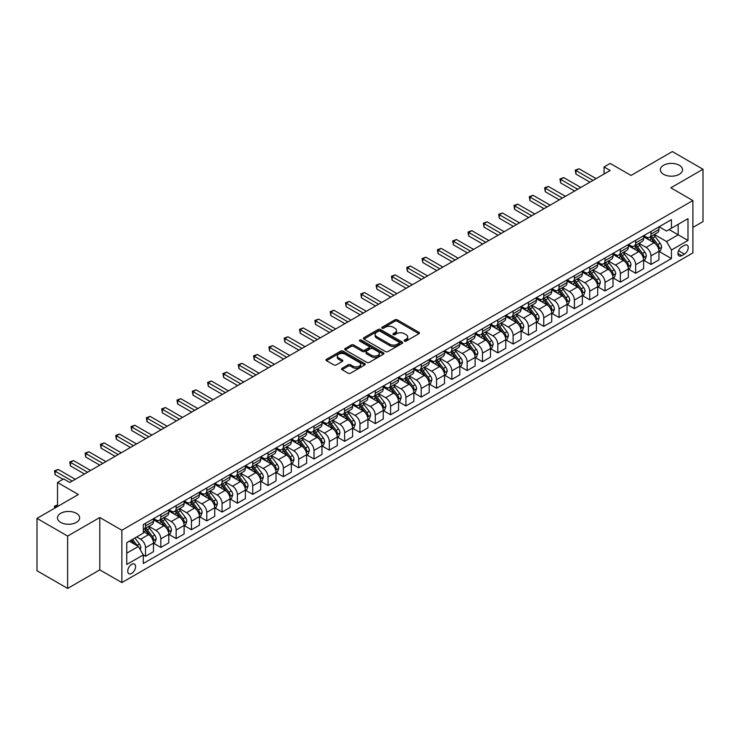 <?xml version="1.0" encoding="UTF-8"?>
<svg xmlns="http://www.w3.org/2000/svg" width="740" height="740" viewBox="0 0 740 740"><rect width="100%" height="100%" fill="white"/><g stroke="black" fill="none" stroke-linecap="round" stroke-linejoin="round"><path stroke-width="1.11" d="M404.466 341.085A1.193 0.684 0 0 0 406.149 341.085L418.933 333.703A1.702 0.981 0 0 0 419.432 333.009A1.702 0.981 0 0 0 418.933 332.315L397.278 319.819A1.702 0.981 0 0 0 394.873 319.819L382.099 327.2A1.193 0.684 0 0 0 381.748 327.681A1.193 0.684 0 0 0 382.099 328.171A1.193 0.684 0 0 0 383.782 328.171L385.429 327.21A5.439 3.145 0 0 1 393.134 327.21L394.938 328.255A5.439 3.145 0 0 1 396.529 330.475A5.439 3.145 0 0 1 394.938 332.695L393.282 333.657A1.193 0.684 0 0 0 392.931 334.138A1.193 0.684 0 0 0 393.282 334.628A1.193 0.684 0 0 0 394.966 334.628L396.621 333.675A5.439 3.145 0 0 1 404.318 333.675L406.121 334.711A5.439 3.145 0 0 1 407.712 336.931A5.439 3.145 0 0 1 406.121 339.161L404.466 340.113A1.193 0.684 0 0 0 404.123 340.594A1.193 0.684 0 0 0 404.466 341.085L404.466 340.113M76.396 513.338A11.091 6.401 0 0 0 64.306 511.941A11.091 6.401 0 0 0 57.461 517.861A11.091 6.401 0 0 0 60.708 522.394A11.091 6.401 0 0 0 72.797 523.781A11.091 6.401 0 0 0 79.642 517.861A11.091 6.401 0 0 0 76.396 513.338M679.292 165.261A11.091 6.401 0 0 0 667.202 163.873A11.091 6.401 0 0 0 660.357 169.784A11.091 6.401 0 0 0 663.604 174.316A11.091 6.401 0 0 0 675.694 175.704A11.091 6.401 0 0 0 682.539 169.784A11.091 6.401 0 0 0 679.292 165.261M131.665 573.398A5.55 3.2 120 0 0 135.281 568.514A5.55 3.2 120 0 0 134.43 564.065A5.55 3.2 120 0 0 131.665 564.343A5.55 3.2 120 0 0 128.038 569.226A5.55 3.2 120 0 0 128.889 573.676A5.55 3.2 120 0 0 131.665 573.398M342.074 368.289A1.702 0.981 0 0 0 341.575 368.983A1.702 0.981 0 0 0 342.074 369.676L348.142 373.182A1.702 0.981 0 0 0 350.557 373.182L364.746 364.986A1.702 0.981 0 0 0 365.246 364.293A1.702 0.981 0 0 0 364.746 363.599L343.092 351.102A1.702 0.981 0 0 0 340.687 351.102L326.497 359.298A1.702 0.981 0 0 0 325.998 359.992A1.702 0.981 0 0 0 326.497 360.685L333.832 364.922A1.702 0.981 0 0 0 336.238 364.922L342.315 361.416A1.702 0.981 0 0 0 342.814 360.722A1.702 0.981 0 0 0 342.315 360.029L338.67 357.929A4.551 2.627 0 0 1 337.338 356.07A4.551 2.627 0 0 1 340.15 353.637A4.551 2.627 0 0 1 345.108 354.21L359.363 362.443A4.551 2.627 0 0 1 360.695 364.293A4.551 2.627 0 0 1 357.882 366.726A4.551 2.627 0 0 1 352.925 366.152L350.557 364.783A1.702 0.981 0 0 0 348.142 364.783L342.074 368.289L342.074 369.676M692.89 227.448L703 221.612L703 169.256L672.364 151.571L631.007 175.445L610.176 163.42L604.053 166.953L610.176 170.496L69.782 482.489L63.649 478.947L57.526 482.489L57.526 506.539M67.636 536.074L67.636 588.429L99.798 569.865L99.798 517.51L67.636 536.074L37 518.389L78.357 494.514L57.526 482.489M99.798 517.51L121.86 530.238L692.89 200.559L692.89 252.914L121.86 582.593L121.86 530.238M703 169.256L670.838 187.821L692.89 200.559M385.549 351.583A1.702 0.981 0 0 0 387.964 351.583L402.153 343.397A1.702 0.981 0 0 0 402.653 342.703A1.702 0.981 0 0 0 402.153 342L380.499 329.504A1.702 0.981 0 0 0 378.094 329.504L363.904 337.699A1.702 0.981 0 0 0 363.405 338.393A1.702 0.981 0 0 0 363.904 339.087L385.549 351.583M360.232 341.344A1.193 0.684 0 0 1 361.435 341.51L361.435 340.095L383.45 352.804A1.702 0.981 0 0 1 383.949 353.498A1.702 0.981 0 0 1 383.45 354.192L369.26 362.387A1.702 0.981 0 0 1 366.846 362.387L345.201 349.891L351.278 346.403L351.278 344.988L345.201 348.494A1.702 0.981 0 0 0 344.701 349.188A1.702 0.981 0 0 0 345.201 349.891L345.201 348.494M351.278 346.403A1.702 0.981 0 0 1 353.683 346.403L353.683 344.988A1.702 0.981 0 0 0 351.278 344.988M353.683 344.988L362.461 350.057A1.702 0.981 0 0 0 364.866 350.057L368.899 347.735A1.702 0.981 0 0 0 369.389 347.042A1.702 0.981 0 0 0 368.899 346.348L359.751 341.066A1.193 0.684 0 0 1 359.409 340.585A1.193 0.684 0 0 1 360.139 339.947A1.193 0.684 0 0 1 361.435 340.095M67.636 588.429L37 570.744L37 518.389M684.435 245.347L681.744 246.901A5.374 3.099 120 0 0 678.229 251.637A5.374 3.099 120 0 0 679.052 255.938A5.374 3.099 120 0 0 681.744 255.67L684.435 254.116A5.374 3.099 120 0 0 687.941 249.38A5.374 3.099 120 0 0 687.118 245.079A5.374 3.099 120 0 0 684.435 245.347M659.127 226.773L666.546 231.056L671.448 228.225L671.448 219.66L143.301 524.586L143.301 533.142L126.762 542.698L126.762 564.481L143.301 554.935L143.301 563.491L671.448 258.575L671.448 250.009L666.546 241.527L654.364 234.488M671.448 228.225L687.987 218.67L687.987 240.463L671.448 250.009M99.798 569.865L121.86 582.593M604.053 166.953L604.053 174.029M669.117 229.567L678.182 234.802L678.182 224.331L687.987 218.67M666.546 241.527L678.182 234.802L687.987 240.463M126.762 553.168L138.399 546.444L129.333 541.208M143.301 555L145.512 556.277L145.512 547.72A6.928 4.005 -120 0 0 140.609 539.229L136.687 536.962M145.512 556.277L153.476 551.679L153.476 543.123A6.928 4.005 -120 0 0 148.574 534.632L143.301 531.588M153.661 543.299L160.83 547.434L160.83 538.877A6.928 4.005 -120 0 0 155.927 530.386L148.888 526.325M160.83 547.434L168.794 542.836L168.794 534.28A6.928 4.005 -120 0 0 163.892 525.788L153.476 519.776M168.979 534.456L176.148 538.591L176.148 530.034A6.928 4.005 -120 0 0 171.245 521.543L164.206 517.482M176.148 538.591L184.112 533.993L184.112 525.428A6.928 4.005 -120 0 0 179.21 516.946L168.794 510.933M184.288 525.613L191.457 529.748L191.457 521.191A6.928 4.005 -120 0 0 186.563 512.7L179.524 508.63M191.457 529.748L199.43 525.15L199.43 516.585A6.928 4.005 -120 0 0 194.528 508.102L184.112 502.081M199.606 516.77L206.774 520.904L206.774 512.348A6.928 4.005 -120 0 0 201.872 503.857L194.842 499.787M206.774 520.904L214.739 516.307L214.739 507.742A6.928 4.005 -120 0 0 209.846 499.26L199.43 493.238M214.924 507.918L222.093 512.062L222.093 503.496A6.928 4.005 -120 0 0 217.19 495.014L210.16 490.944M222.093 512.062L230.057 507.464L230.057 498.899A6.928 4.005 -120 0 0 225.154 490.416L214.739 484.395M230.242 499.075L237.411 503.219L237.411 494.653A6.928 4.005 -120 0 0 232.508 486.171L225.478 482.101M237.411 503.219L245.375 498.621L245.375 490.056A6.928 4.005 -120 0 0 240.472 481.564L230.057 475.552M245.56 490.232L252.729 494.376L252.729 485.81A6.928 4.005 -120 0 0 247.826 477.328L240.787 473.258M252.729 494.376L260.693 489.778L260.693 481.213A6.928 4.005 -120 0 0 255.79 472.721L245.375 466.709M260.878 481.388L268.046 485.533L268.046 476.967A6.928 4.005 -120 0 0 263.144 468.485L256.105 464.415M268.046 485.533L276.011 480.935L276.011 472.37A6.928 4.005 -120 0 0 271.108 463.878L260.693 457.866M276.196 472.546L283.364 476.69L283.364 468.124A6.928 4.005 -120 0 0 278.462 459.632L271.423 455.572M283.364 476.69L291.329 472.092L291.329 463.527A6.928 4.005 -120 0 0 286.426 455.035L276.011 449.023M291.514 463.703L298.683 467.846L298.683 459.281A6.928 4.005 -120 0 0 293.78 450.789L286.741 446.729M298.683 467.846L306.647 463.249L306.647 454.684A6.928 4.005 -120 0 0 301.744 446.192L291.329 440.18M306.832 454.86L314 459.004L314 450.438A6.928 4.005 -120 0 0 309.098 441.947L302.059 437.886M314 459.004L321.965 454.406L321.965 445.841A6.928 4.005 -120 0 0 317.062 437.349L306.647 431.337M322.15 446.017L329.318 450.161L329.318 441.595A6.928 4.005 -120 0 0 324.416 433.104L317.377 429.043M329.318 450.161L337.283 445.554L337.283 436.998A6.928 4.005 -120 0 0 332.38 428.506L321.965 422.494M337.468 437.174L344.637 441.318L344.637 432.752A6.928 4.005 -120 0 0 339.734 424.261L332.695 420.2M344.637 441.318L352.601 436.711L352.601 428.155A6.928 4.005 -120 0 0 347.698 419.663L337.283 413.651M352.786 428.331L359.954 432.475L359.954 423.909A6.928 4.005 -120 0 0 355.052 415.418L348.013 411.357M359.954 432.475L367.919 427.868L367.919 419.312A6.928 4.005 -120 0 0 363.016 410.82L352.601 404.808M368.104 419.488L375.272 423.622L375.272 415.066A6.928 4.005 -120 0 0 370.37 406.575L363.331 402.514M375.272 423.622L383.237 419.025L383.237 410.469A6.928 4.005 -120 0 0 378.334 401.977L367.919 395.965M383.422 410.644L390.591 414.779L390.591 406.223A6.928 4.005 -120 0 0 385.688 397.732L378.649 393.671M390.591 414.779L398.555 410.182L398.555 401.626A6.928 4.005 -120 0 0 393.652 393.134L383.237 387.122M398.74 401.802L405.909 405.936L405.909 397.38A6.928 4.005 -120 0 0 401.006 388.889L393.967 384.828M405.909 405.936L413.873 401.339L413.873 392.783A6.928 4.005 -120 0 0 408.97 384.291L398.555 378.279M414.049 392.959L421.217 397.093L421.217 388.537A6.928 4.005 -120 0 0 416.324 380.046L409.285 375.985M421.217 397.093L429.191 392.496L429.191 383.94A6.928 4.005 -120 0 0 424.288 375.448L413.873 369.436M429.367 384.115L436.535 388.25L436.535 379.694A6.928 4.005 -120 0 0 431.633 371.203L424.603 367.142M436.535 388.25L444.5 383.653L444.5 375.097A6.928 4.005 -120 0 0 439.606 366.605L429.191 360.593M444.685 375.272L451.853 379.407L451.853 370.851A6.928 4.005 -120 0 0 446.951 362.36L439.921 358.299M451.853 379.407L459.818 374.81L459.818 366.254A6.928 4.005 -120 0 0 454.915 357.762L444.5 351.75M460.003 366.43L467.171 370.564L467.171 362.008A6.928 4.005 -120 0 0 462.269 353.517L455.239 349.456M467.171 370.564L475.135 365.967L475.135 357.411A6.928 4.005 -120 0 0 470.233 348.919L459.818 342.907M475.321 357.587L482.489 361.721L482.489 353.165A6.928 4.005 -120 0 0 477.587 344.674L470.548 340.613M482.489 361.721L490.454 357.124L490.454 348.568A6.928 4.005 -120 0 0 485.551 340.076L475.135 334.064M490.638 348.743L497.807 352.878L497.807 344.322A6.928 4.005 -120 0 0 492.905 335.831L485.865 331.77M497.807 352.878L505.772 348.281L505.772 339.725A6.928 4.005 -120 0 0 500.869 331.233L490.454 325.221M505.957 339.901L513.125 344.035L513.125 335.479A6.928 4.005 -120 0 0 508.223 326.988L501.184 322.927M513.125 344.035L521.09 339.438L521.09 330.873A6.928 4.005 -120 0 0 516.187 322.39L505.772 316.378M521.274 331.058L528.443 335.192L528.443 326.636A6.928 4.005 -120 0 0 523.541 318.144L516.501 314.075M528.443 335.192L536.408 330.595L536.408 322.029A6.928 4.005 -120 0 0 531.505 313.547L521.09 307.535M536.593 322.214L543.761 326.349L543.761 317.793A6.928 4.005 -120 0 0 538.859 309.302L531.82 305.232M543.761 326.349L551.726 321.752L551.726 313.187A6.928 4.005 -120 0 0 546.823 304.704L536.408 298.683M551.91 313.371L559.079 317.506L559.079 308.941A6.928 4.005 -120 0 0 554.177 300.459L547.138 296.389M559.079 317.506L567.043 312.909L567.043 304.344A6.928 4.005 -120 0 0 562.141 295.861L551.726 289.839M567.229 304.519L574.397 308.663L574.397 300.098A6.928 4.005 -120 0 0 569.495 291.615L562.456 287.546M574.397 308.663L582.362 304.066L582.362 295.5A6.928 4.005 -120 0 0 577.459 287.009L567.043 280.996M582.547 295.676L589.715 299.82L589.715 291.255A6.928 4.005 -120 0 0 584.813 282.772L577.774 278.703M589.715 299.82L597.679 295.223L597.679 286.657A6.928 4.005 -120 0 0 592.777 278.166L582.362 272.154M597.865 286.833L605.033 290.977L605.033 282.412A6.928 4.005 -120 0 0 600.131 273.93L593.091 269.86M605.033 290.977L612.998 286.38L612.998 277.815A6.928 4.005 -120 0 0 608.095 269.323L597.679 263.311M613.183 277.99L620.351 282.134L620.351 273.569A6.928 4.005 -120 0 0 615.449 265.077L608.41 261.017M620.351 282.134L628.316 277.537L628.316 268.971A6.928 4.005 -120 0 0 623.413 260.48L612.998 254.468M628.501 269.147L635.669 273.291L635.669 264.726A6.928 4.005 -120 0 0 630.767 256.234L623.727 252.174M635.669 273.291L643.634 268.694L643.634 260.129A6.928 4.005 -120 0 0 638.731 251.637L628.316 245.625M643.809 260.304L650.978 264.448L650.978 255.883A6.928 4.005 -120 0 0 646.085 247.391L639.046 243.331M650.978 264.448L658.952 259.851L658.952 251.286A6.928 4.005 -120 0 0 654.049 242.794L643.634 236.781M643.809 235.616L646.085 236.92A6.928 4.005 -120 0 0 649.544 237.272A6.928 4.005 -120 0 0 650.978 234.09L650.978 231.472M628.501 244.459L630.767 245.763A6.928 4.005 -120 0 0 634.226 246.115A6.928 4.005 -120 0 0 635.669 242.942L635.669 240.324M613.183 253.302L615.449 254.615A6.928 4.005 -120 0 0 618.908 254.958A6.928 4.005 -120 0 0 620.351 251.785L620.351 249.167M597.865 262.145L600.131 263.459A6.928 4.005 -120 0 0 603.59 263.801A6.928 4.005 -120 0 0 605.033 260.628L605.033 258.01M582.547 270.988L584.813 272.302A6.928 4.005 -120 0 0 588.282 272.644A6.928 4.005 -120 0 0 589.715 269.471L589.715 266.853M567.229 279.831L569.495 281.144A6.928 4.005 -120 0 0 572.963 281.487A6.928 4.005 -120 0 0 574.397 278.314L574.397 275.696M551.91 288.674L554.177 289.988A6.928 4.005 -120 0 0 557.646 290.33A6.928 4.005 -120 0 0 559.079 287.157L559.079 284.539M536.593 297.517L538.859 298.831A6.928 4.005 -120 0 0 542.327 299.173A6.928 4.005 -120 0 0 543.761 296L543.761 293.382M521.274 306.36L523.541 307.674A6.928 4.005 -120 0 0 527.01 308.016A6.928 4.005 -120 0 0 528.443 304.843L528.443 302.225M505.957 315.203L508.223 316.517A6.928 4.005 -120 0 0 511.691 316.859A6.928 4.005 -120 0 0 513.125 313.686L513.125 311.068M490.638 324.046L492.905 325.36A6.928 4.005 -120 0 0 496.374 325.702A6.928 4.005 -120 0 0 497.807 322.529L497.807 319.911M475.321 332.889L477.587 334.203A6.928 4.005 -120 0 0 481.055 334.545A6.928 4.005 -120 0 0 482.489 331.372L482.489 328.754M460.003 341.732L462.269 343.046A6.928 4.005 -120 0 0 465.738 343.388A6.928 4.005 -120 0 0 467.171 340.215L467.171 337.597M444.685 350.584L446.951 351.889A6.928 4.005 -120 0 0 450.42 352.231A6.928 4.005 -120 0 0 451.853 349.058L451.853 346.44M429.367 359.427L431.633 360.732A6.928 4.005 -120 0 0 435.102 361.074A6.928 4.005 -120 0 0 436.535 357.901L436.535 355.283M414.049 368.27L416.324 369.575A6.928 4.005 -120 0 0 419.784 369.917A6.928 4.005 -120 0 0 421.217 366.744L421.217 364.126M398.74 377.113L401.006 378.418A6.928 4.005 -120 0 0 404.466 378.76A6.928 4.005 -120 0 0 405.909 375.587L405.909 372.969M383.422 385.956L385.688 387.261A6.928 4.005 -120 0 0 389.148 387.603A6.928 4.005 -120 0 0 390.591 384.43L390.591 381.812M368.104 394.799L370.37 396.104A6.928 4.005 -120 0 0 373.829 396.446A6.928 4.005 -120 0 0 375.272 393.273L375.272 390.655M352.786 403.642L355.052 404.947A6.928 4.005 -120 0 0 358.521 405.289A6.928 4.005 -120 0 0 359.954 402.116L359.954 399.498M337.468 412.485L339.734 413.789A6.928 4.005 -120 0 0 343.203 414.132A6.928 4.005 -120 0 0 344.637 410.959L344.637 408.341M322.15 421.328L324.416 422.632A6.928 4.005 -120 0 0 327.885 422.975A6.928 4.005 -120 0 0 329.318 419.802L329.318 417.184M306.832 430.171L309.098 431.476A6.928 4.005 -120 0 0 312.567 431.827A6.928 4.005 -120 0 0 314 428.645L314 426.027M291.514 439.014L293.78 440.319A6.928 4.005 -120 0 0 297.249 440.67A6.928 4.005 -120 0 0 298.683 437.497L298.683 434.88M276.196 447.857L278.462 449.171A6.928 4.005 -120 0 0 281.931 449.513A6.928 4.005 -120 0 0 283.364 446.34L283.364 443.723M260.878 456.7L263.144 458.014A6.928 4.005 -120 0 0 266.613 458.356A6.928 4.005 -120 0 0 268.046 455.183L268.046 452.565M245.56 465.543L247.826 466.857A6.928 4.005 -120 0 0 251.295 467.199A6.928 4.005 -120 0 0 252.729 464.026L252.729 461.409M230.242 474.386L232.508 475.7A6.928 4.005 -120 0 0 235.977 476.042A6.928 4.005 -120 0 0 237.411 472.869L237.411 470.252M214.924 483.229L217.19 484.543A6.928 4.005 -120 0 0 220.659 484.885A6.928 4.005 -120 0 0 222.093 481.712L222.093 479.095M199.606 492.072L201.872 493.386A6.928 4.005 -120 0 0 205.341 493.728A6.928 4.005 -120 0 0 206.774 490.555L206.774 487.938M184.288 500.915L186.563 502.229A6.928 4.005 -120 0 0 190.023 502.571A6.928 4.005 -120 0 0 191.457 499.398L191.457 496.78M168.979 509.758L171.245 511.072A6.928 4.005 -120 0 0 174.705 511.414A6.928 4.005 -120 0 0 176.148 508.241L176.148 505.624M153.661 518.601L155.927 519.915A6.928 4.005 -120 0 0 159.387 520.257A6.928 4.005 -120 0 0 160.83 517.084L160.83 514.466M659.127 251.461L671.448 258.575M649.544 237.272L657.509 232.665A6.928 4.005 -120 0 0 658.952 229.493L658.952 226.875M634.226 246.115L642.191 241.508A6.928 4.005 -120 0 0 643.634 238.336L643.634 235.718M618.908 254.958L626.873 250.351A6.928 4.005 -120 0 0 628.316 247.179L628.316 244.561M603.59 263.801L611.564 259.204A6.928 4.005 -120 0 0 612.998 256.022L612.998 253.404M588.282 272.644L596.246 268.046A6.928 4.005 -120 0 0 597.679 264.874L597.679 262.256M572.963 281.487L580.928 276.889A6.928 4.005 -120 0 0 582.362 273.717L582.362 271.099M557.646 290.33L565.61 285.733A6.928 4.005 -120 0 0 567.043 282.56L567.043 279.942M542.327 299.173L550.292 294.575A6.928 4.005 -120 0 0 551.726 291.403L551.726 288.785M527.01 308.016L534.974 303.418A6.928 4.005 -120 0 0 536.408 300.246L536.408 297.628M511.691 316.859L519.656 312.262A6.928 4.005 -120 0 0 521.09 309.089L521.09 306.471M496.374 325.702L504.338 321.105A6.928 4.005 -120 0 0 505.772 317.932L505.772 315.314M481.055 334.545L489.02 329.947A6.928 4.005 -120 0 0 490.454 326.775L490.454 324.157M465.738 343.388L473.702 338.791A6.928 4.005 -120 0 0 475.135 335.618L475.135 333M450.42 352.231L458.384 347.634A6.928 4.005 -120 0 0 459.818 344.461L459.818 341.843M435.102 361.074L443.066 356.476A6.928 4.005 -120 0 0 444.5 353.304L444.5 350.686M419.784 369.917L427.748 365.32A6.928 4.005 -120 0 0 429.191 362.147L429.191 359.529M404.466 378.76L412.43 374.163A6.928 4.005 -120 0 0 413.873 370.99L413.873 368.372M389.148 387.603L397.112 383.006A6.928 4.005 -120 0 0 398.555 379.833L398.555 377.215M373.829 396.446L381.803 391.849A6.928 4.005 -120 0 0 383.237 388.676L383.237 386.058M358.521 405.289L366.485 400.692A6.928 4.005 -120 0 0 367.919 397.519L367.919 394.901M343.203 414.132L351.167 409.535A6.928 4.005 -120 0 0 352.601 406.362L352.601 403.744M327.885 422.975L335.849 418.378A6.928 4.005 -120 0 0 337.283 415.205L337.283 412.587M312.567 431.827L320.531 427.221A6.928 4.005 -120 0 0 321.965 424.048L321.965 421.43M297.249 440.67L305.213 436.064A6.928 4.005 -120 0 0 306.647 432.891L306.647 430.273M281.931 449.513L289.895 444.907A6.928 4.005 -120 0 0 291.329 441.734L291.329 439.116M266.613 458.356L274.577 453.759A6.928 4.005 -120 0 0 276.011 450.577L276.011 447.959M251.295 467.199L259.259 462.602A6.928 4.005 -120 0 0 260.693 459.429L260.693 456.811M235.977 476.042L243.941 471.445A6.928 4.005 -120 0 0 245.375 468.272L245.375 465.654M220.659 484.885L228.623 480.288A6.928 4.005 -120 0 0 230.057 477.115L230.057 474.497M205.341 493.728L213.305 489.131A6.928 4.005 -120 0 0 214.739 485.958L214.739 483.34M190.023 502.571L197.987 497.974A6.928 4.005 -120 0 0 199.43 494.801L199.43 492.183M174.705 511.414L182.669 506.817A6.928 4.005 -120 0 0 184.112 503.644L184.112 501.026M159.387 520.257L167.351 515.66A6.928 4.005 -120 0 0 168.794 512.487L168.794 509.869M143.301 529.377A6.928 4.005 -120 0 0 144.069 529.1L152.042 524.503A6.928 4.005 -120 0 0 153.476 521.33L153.476 518.712M144.069 529.1A6.928 4.005 -120 0 0 145.512 525.927L145.512 523.31M138.399 546.444L143.301 554.935M404.947 341.251L406.121 340.576A5.439 3.145 0 0 0 407.712 338.346L407.712 336.931M396.529 330.475L396.529 331.89A5.439 3.145 0 0 1 394.938 334.11L393.754 334.795M418.905 333.721L397.278 321.234A1.702 0.981 0 0 0 394.873 321.234L382.571 328.338M402.153 342L402.153 343.397L380.499 330.919A1.702 0.981 0 0 0 378.094 330.919L363.923 339.105M399.147 343.184A1.193 0.684 0 0 0 399.498 342.703A1.193 0.684 0 0 0 399.147 342.213L380.138 331.243A1.193 0.684 0 0 0 378.454 331.243L376.716 332.251A5.439 3.145 0 0 0 375.115 334.471A5.439 3.145 0 0 0 376.716 336.691L389.703 344.193A5.439 3.145 0 0 0 397.399 344.193L399.147 343.184L399.147 344.6A1.193 0.684 0 0 0 399.498 344.118L399.498 342.703M375.115 334.471L375.115 335.886A5.439 3.145 0 0 0 376.716 338.106L376.716 336.691M399.147 344.6L397.399 345.608A5.439 3.145 0 0 1 389.703 345.608L376.716 338.106M353.683 346.403L362.461 351.472A1.702 0.981 0 0 0 364.866 351.472L368.899 349.151A1.702 0.981 0 0 0 369.389 348.457L369.389 347.042M361.435 341.51L383.422 354.201M371.572 355.32A4.551 2.627 0 0 0 376.531 355.894A4.551 2.627 0 0 0 379.343 353.461A4.551 2.627 0 0 0 378.011 351.602L372.988 348.707A1.702 0.981 0 0 0 370.583 348.707L366.55 351.028A1.702 0.981 0 0 0 366.05 351.731A1.702 0.981 0 0 0 366.55 352.425L371.572 355.32L371.572 356.736A4.551 2.627 0 0 0 376.531 357.309A4.551 2.627 0 0 0 379.343 354.876L379.343 353.461M366.05 351.731L366.05 353.137A1.702 0.981 0 0 0 366.55 353.84L366.55 352.425M371.572 356.736L366.55 353.84M360.695 364.293L360.695 365.708A4.551 2.627 0 0 1 357.882 368.141A4.551 2.627 0 0 1 352.925 367.567L350.557 366.198A1.702 0.981 0 0 0 348.142 366.198L342.093 369.695M337.338 356.07L337.338 357.485A4.551 2.627 0 0 0 338.67 359.344L338.67 357.929M342.287 361.425L338.67 359.344M364.746 363.599L364.746 364.986L343.092 352.518A1.702 0.981 0 0 0 340.687 352.518L326.516 360.695M658.952 251.572L660.422 250.721L661.643 247.179A4.588 2.655 -120 0 0 660.173 243.275L655.168 236.587A13.255 7.65 -120 0 0 653.725 234.858M648.74 239.732A13.255 7.65 -120 0 0 646.029 236.893M658.526 248.76L659.164 247.382A4.588 2.655 -120 0 0 657.851 244.616L652.846 237.929A13.255 7.65 -120 0 0 651.394 236.199M650.164 236.911A11.008 6.355 60 0 1 651.968 238.964L656.204 244.625M649.923 237.05A13.255 7.65 60 0 1 651.376 238.78L654.697 243.229M593.018 180.394L575.923 170.524L578.995 168.757L596.088 178.627M589.956 182.169L575.923 174.067L575.923 170.524L575.258 170.135L578.995 168.757M575.923 174.067L575.258 170.135M643.634 260.415L645.104 259.564L646.325 256.022A4.588 2.655 -120 0 0 644.864 252.118L639.85 245.43A13.255 7.65 -120 0 0 638.407 243.701M633.431 248.575A13.255 7.65 -120 0 0 630.711 245.736M643.208 257.603L643.846 256.225A4.588 2.655 -120 0 0 642.533 253.459L637.529 246.771A13.255 7.65 -120 0 0 636.076 245.042M634.846 245.754A11.008 6.355 60 0 1 636.65 247.808L640.886 253.469M634.606 245.893A13.255 7.65 60 0 1 636.058 247.623L639.379 252.072M628.316 269.258L629.786 268.407L631.007 264.874A4.588 2.655 -120 0 0 629.546 260.961L624.532 254.273A13.255 7.65 -120 0 0 623.089 252.543M618.113 257.418A13.255 7.65 -120 0 0 615.393 254.579M627.89 266.446L628.528 265.068A4.588 2.655 -120 0 0 627.215 262.302L622.211 255.624A13.255 7.65 -120 0 0 620.758 253.885M619.528 254.597A11.008 6.355 60 0 1 621.332 256.65L625.568 262.312M619.288 254.736A13.255 7.65 60 0 1 620.74 256.466L624.07 260.915M612.998 278.101L614.468 277.25L615.689 273.717A4.588 2.655 -120 0 0 614.228 269.804L609.214 263.116A13.255 7.65 -120 0 0 607.771 261.387M602.795 266.261A13.255 7.65 -120 0 0 600.075 263.421M612.572 275.289L613.21 273.911A4.588 2.655 -120 0 0 611.897 271.145L606.893 264.467A13.255 7.65 -120 0 0 605.44 262.728M604.21 263.44A11.008 6.355 60 0 1 606.014 265.493L610.25 271.154M603.97 263.579A13.255 7.65 60 0 1 605.422 265.308L608.752 269.758M577.699 189.237L560.606 179.367L563.677 177.6L580.771 187.47M574.638 191.013L560.606 182.91L560.606 179.367L559.94 178.978L563.677 177.6M560.606 182.91L559.94 178.978M562.391 198.079L545.297 188.219L548.359 186.443L565.452 196.313M559.32 199.856L545.297 191.753L545.297 188.219L544.621 187.821L548.359 186.443M545.297 191.753L544.621 187.821M547.073 206.932L529.979 197.062L533.041 195.286L550.135 205.156M544.002 208.699L529.979 200.596L529.979 197.062L529.304 196.664L533.041 195.286M529.979 200.596L529.304 196.664M597.679 286.944L599.15 286.093L600.371 282.56A4.588 2.655 -120 0 0 598.91 278.647L593.896 271.959A13.255 7.65 -120 0 0 592.453 270.229M587.477 275.114A13.255 7.65 -120 0 0 584.757 272.264M597.263 284.132L597.892 282.754A4.588 2.655 -120 0 0 596.579 279.988L591.574 273.31A13.255 7.65 -120 0 0 590.122 271.571M588.892 272.283A11.008 6.355 60 0 1 590.696 274.337L594.932 279.998M588.652 272.422A13.255 7.65 60 0 1 590.104 274.151L593.434 278.601M531.755 215.775L514.661 205.905L517.723 204.129L534.817 213.999M528.684 217.542L514.661 209.439L514.661 205.905L513.986 205.517L517.723 204.129M514.661 209.439L513.986 205.517M582.362 295.787L583.832 294.936L585.053 291.403A4.588 2.655 -120 0 0 583.592 287.49L578.587 280.802A13.255 7.65 -120 0 0 577.135 279.072M572.159 283.957A13.255 7.65 -120 0 0 569.439 281.108M581.945 292.975L582.574 291.597A4.588 2.655 -120 0 0 581.261 288.831L576.257 282.153A13.255 7.65 -120 0 0 574.804 280.414M573.574 281.126A11.008 6.355 60 0 1 575.378 283.18L579.614 288.841M573.334 281.265A13.255 7.65 60 0 1 574.786 282.995L578.116 287.444M567.043 304.63L568.514 303.779L569.735 300.246A4.588 2.655 -120 0 0 568.274 296.333L563.27 289.645A13.255 7.65 -120 0 0 561.817 287.916M556.841 292.8A13.255 7.65 -120 0 0 554.121 289.96M566.627 301.818L567.256 300.44A4.588 2.655 -120 0 0 565.943 297.674L560.938 290.996A13.255 7.65 -120 0 0 559.495 289.257M558.256 289.969A11.008 6.355 60 0 1 560.06 292.022L564.296 297.683M558.025 290.108A13.255 7.65 60 0 1 559.468 291.838L562.798 296.287M551.726 313.473L553.196 312.622L554.417 309.089A4.588 2.655 -120 0 0 552.956 305.176L547.952 298.488A13.255 7.65 -120 0 0 546.499 296.759M541.523 301.643A13.255 7.65 -120 0 0 538.812 298.803M551.309 310.661L551.938 309.283A4.588 2.655 -120 0 0 550.625 306.517L545.62 299.839A13.255 7.65 -120 0 0 544.178 298.1M542.938 298.812A11.008 6.355 60 0 1 544.742 300.865L548.988 306.526M542.707 298.951A13.255 7.65 60 0 1 544.15 300.69L547.48 305.13M536.408 322.316L537.878 321.465L539.099 317.932A4.588 2.655 -120 0 0 537.638 314.019L532.634 307.331A13.255 7.65 -120 0 0 531.181 305.601M526.205 310.486A13.255 7.65 -120 0 0 523.495 307.646M535.991 319.504L536.62 318.126A4.588 2.655 -120 0 0 535.307 315.36L530.303 308.682A13.255 7.65 -120 0 0 528.86 306.952M527.62 307.664A11.008 6.355 60 0 1 529.433 309.718L533.67 315.37M527.389 307.794A13.255 7.65 60 0 1 528.832 309.533L532.162 313.973M521.09 331.159L522.56 330.308L523.791 326.775A4.588 2.655 -120 0 0 522.32 322.862L517.316 316.183A13.255 7.65 -120 0 0 515.863 314.445M510.887 319.329A13.255 7.65 -120 0 0 508.177 316.489M520.673 328.347L521.302 326.969A4.588 2.655 -120 0 0 519.989 324.203L514.985 317.525A13.255 7.65 -120 0 0 513.541 315.795M512.302 316.507A11.008 6.355 60 0 1 514.115 318.561L518.351 324.213M512.071 316.637A13.255 7.65 60 0 1 513.514 318.376L516.844 322.816M516.437 224.618L499.343 214.748L502.404 212.972L519.499 222.842M513.375 226.385L499.343 218.281L499.343 214.748L498.668 214.36L502.404 212.972M499.343 218.281L498.668 214.36M501.119 233.461L484.025 223.591L487.087 221.815L504.18 231.685M498.057 235.228L484.025 227.125L484.025 223.591L483.349 223.203L487.087 221.815M484.025 227.125L483.349 223.203M485.801 242.304L468.707 232.434L471.769 230.667L488.863 240.528M482.739 244.071L468.707 235.968L468.707 232.434L468.032 232.046L471.769 230.667M468.707 235.968L468.032 232.046M470.483 251.147L453.389 241.277L456.45 239.51L473.545 249.38M467.421 252.914L453.389 244.811L453.389 241.277L452.714 240.889L456.45 239.51M453.389 244.811L452.714 240.889M455.165 259.99L438.071 250.12L441.132 248.353L458.227 258.223M452.103 261.757L438.071 253.654L438.071 250.12L437.396 249.732L441.132 248.353M438.071 253.654L437.396 249.732M505.772 340.002L507.242 339.151L508.473 335.618A4.588 2.655 -120 0 0 507.002 331.705L501.998 325.026A13.255 7.65 -120 0 0 500.545 323.288M495.569 328.171A13.255 7.65 -120 0 0 492.859 325.332M505.355 337.19L505.993 335.812A4.588 2.655 -120 0 0 504.671 333.046L499.666 326.368A13.255 7.65 -120 0 0 498.224 324.638M496.984 325.35A11.008 6.355 60 0 1 498.797 327.404L503.034 333.055M496.753 325.48A13.255 7.65 60 0 1 498.196 327.219L501.526 331.659M439.847 268.833L422.753 258.963L425.815 257.196L442.909 267.066M436.785 270.6L422.753 262.496L422.753 258.963L422.078 258.575L425.815 257.196M422.753 262.496L422.078 258.575M490.454 348.845L491.924 347.994L493.154 344.461A4.588 2.655 -120 0 0 491.684 340.548L486.68 333.87A13.255 7.65 -120 0 0 485.237 332.131M480.251 337.014A13.255 7.65 -120 0 0 477.541 334.175M490.037 346.033L490.676 344.655A4.588 2.655 -120 0 0 489.362 341.889L484.349 335.211A13.255 7.65 -120 0 0 482.905 333.481M481.666 334.193A11.008 6.355 60 0 1 483.479 336.247L487.716 341.899M481.435 334.323A13.255 7.65 60 0 1 482.878 336.062L486.208 340.502M424.529 277.676L407.435 267.806L410.496 266.039L427.591 275.909M421.467 279.443L407.435 271.339L407.435 267.806L406.76 267.418L410.496 266.039M407.435 271.339L406.76 267.418M475.135 357.688L476.606 356.837L477.837 353.304A4.588 2.655 -120 0 0 476.366 349.391L471.362 342.713A13.255 7.65 -120 0 0 469.918 340.974M464.933 345.858A13.255 7.65 -120 0 0 462.223 343.018M474.719 354.876L475.358 353.498A4.588 2.655 -120 0 0 474.044 350.742L469.031 344.054A13.255 7.65 -120 0 0 467.588 342.324M466.357 343.036A11.008 6.355 60 0 1 468.161 345.09L472.398 350.742M466.117 343.166A13.255 7.65 60 0 1 467.56 344.905L470.89 349.345M409.211 286.519L392.117 276.649L395.179 274.882L412.273 284.752M406.149 288.286L392.117 280.183L392.117 276.649L391.442 276.261L395.179 274.882M392.117 280.183L391.442 276.261M459.818 366.531L461.288 365.68L462.519 362.147A4.588 2.655 -120 0 0 461.048 358.234L456.043 351.555A13.255 7.65 -120 0 0 454.601 349.817M449.615 354.7A13.255 7.65 -120 0 0 446.904 351.861M459.401 363.719L460.039 362.341A4.588 2.655 -120 0 0 458.726 359.585L453.713 352.897A13.255 7.65 -120 0 0 452.269 351.167M451.039 351.879A11.008 6.355 60 0 1 452.843 353.933L457.079 359.585M450.799 352.018A13.255 7.65 60 0 1 452.242 353.748L455.572 358.188M393.893 295.362L376.799 285.492L379.861 283.725L396.954 293.595M390.831 297.129L376.799 289.026L376.799 285.492L376.124 285.104L379.861 283.725M376.799 289.026L376.124 285.104M444.5 375.374L445.97 374.532L447.2 370.99A4.588 2.655 -120 0 0 445.73 367.077L440.726 360.399A13.255 7.65 -120 0 0 439.283 358.66M434.297 363.543A13.255 7.65 -120 0 0 431.587 360.704M444.083 372.562L444.721 371.184A4.588 2.655 -120 0 0 443.408 368.428L438.394 361.74A13.255 7.65 -120 0 0 436.952 360.01M435.721 360.722A11.008 6.355 60 0 1 437.525 362.776L441.762 368.428M435.481 360.861A13.255 7.65 60 0 1 436.924 362.591L440.254 367.031M378.575 304.205L361.481 294.335L364.543 292.568L381.646 302.438M375.513 305.971L361.481 297.868L361.481 294.335L360.805 293.947L364.543 292.568M361.481 297.868L360.805 293.947M429.191 384.217L430.652 383.375L431.882 379.833A4.588 2.655 -120 0 0 430.412 375.92L425.408 369.242A13.255 7.65 -120 0 0 423.964 367.512M418.979 372.387A13.255 7.65 -120 0 0 416.269 369.547M428.765 381.405L429.404 380.027A4.588 2.655 -120 0 0 428.09 377.271L423.077 370.583A13.255 7.65 -120 0 0 421.634 368.853M420.403 369.565A11.008 6.355 60 0 1 422.207 371.619L426.444 377.271M420.163 369.704A13.255 7.65 60 0 1 421.615 371.434L424.936 375.874M363.257 313.048L346.163 303.178L349.234 301.411L366.328 311.281M360.195 314.815L346.163 306.721L346.163 303.178L345.497 302.789L349.234 301.411M346.163 306.721L345.497 302.789M413.873 393.06L415.344 392.219L416.565 388.676A4.588 2.655 -120 0 0 415.103 384.763L410.089 378.085A13.255 7.65 -120 0 0 408.647 376.355M403.67 381.23A13.255 7.65 -120 0 0 400.95 378.39M413.447 390.248L414.086 388.87A4.588 2.655 -120 0 0 412.772 386.114L407.768 379.426A13.255 7.65 -120 0 0 406.315 377.696M405.085 378.408A11.008 6.355 60 0 1 406.889 380.462L411.125 386.114M404.845 378.547A13.255 7.65 60 0 1 406.297 380.277L409.618 384.717M398.555 401.903L400.026 401.062L401.246 397.519A4.588 2.655 -120 0 0 399.785 393.606L394.772 386.928A13.255 7.65 -120 0 0 393.329 385.198M388.352 390.072A13.255 7.65 -120 0 0 385.632 387.233M398.129 399.091L398.768 397.713A4.588 2.655 -120 0 0 397.454 394.957L392.45 388.269A13.255 7.65 -120 0 0 390.998 386.539M389.767 387.251A11.008 6.355 60 0 1 391.571 389.305L395.808 394.957M389.527 387.39A13.255 7.65 60 0 1 390.979 389.12L394.309 393.56M383.237 410.746L384.707 409.904L385.929 406.362A4.588 2.655 -120 0 0 384.467 402.449L379.454 395.771A13.255 7.65 -120 0 0 378.011 394.041M373.034 398.916A13.255 7.65 -120 0 0 370.315 396.076M382.811 407.934L383.45 406.556A4.588 2.655 -120 0 0 382.136 403.8L377.132 397.112A13.255 7.65 -120 0 0 375.68 395.382M374.449 396.094A11.008 6.355 60 0 1 376.253 398.148L380.49 403.8M374.209 396.233A13.255 7.65 60 0 1 375.661 397.963L378.991 402.403M367.919 419.599L369.389 418.748L370.611 415.205A4.588 2.655 -120 0 0 369.149 411.301L364.136 404.614A13.255 7.65 -120 0 0 362.693 402.884M357.716 407.759A13.255 7.65 -120 0 0 354.996 404.919M367.503 416.777L368.132 415.399A4.588 2.655 -120 0 0 366.818 412.643L361.814 405.955A13.255 7.65 -120 0 0 360.361 404.225M359.131 404.937A11.008 6.355 60 0 1 360.935 406.991L365.171 412.643M358.891 405.076A13.255 7.65 60 0 1 360.343 406.806L363.673 411.246M352.601 428.442L354.072 427.591L355.293 424.048A4.588 2.655 -120 0 0 353.831 420.144L348.827 413.457A13.255 7.65 -120 0 0 347.375 411.727M342.398 416.602A13.255 7.65 -120 0 0 339.679 413.762M352.185 425.62L352.814 424.251A4.588 2.655 -120 0 0 351.5 421.486L346.496 414.798A13.255 7.65 -120 0 0 345.043 413.068M343.813 413.78A11.008 6.355 60 0 1 345.617 415.834L349.854 421.495M343.573 413.919A13.255 7.65 60 0 1 345.025 415.649L348.355 420.089M337.283 437.285L338.754 436.434L339.975 432.891A4.588 2.655 -120 0 0 338.513 428.987L333.509 422.3A13.255 7.65 -120 0 0 332.057 420.57M327.08 425.445A13.255 7.65 -120 0 0 324.361 422.605M336.867 434.473L337.496 433.094A4.588 2.655 -120 0 0 336.182 430.329L331.178 423.641A13.255 7.65 -120 0 0 329.735 421.911M328.495 422.623A11.008 6.355 60 0 1 330.299 424.677L334.536 430.338M328.264 422.762A13.255 7.65 60 0 1 329.707 424.492L333.037 428.941M321.965 446.128L323.436 445.276L324.657 441.734A4.588 2.655 -120 0 0 323.195 437.83L318.191 431.143A13.255 7.65 -120 0 0 316.739 429.413M311.762 434.288A13.255 7.65 -120 0 0 309.052 431.448M321.549 443.315L322.178 441.937A4.588 2.655 -120 0 0 320.864 439.171L315.86 432.484A13.255 7.65 -120 0 0 314.417 430.754M313.177 431.466A11.008 6.355 60 0 1 314.981 433.52L319.227 439.181M312.946 431.605A13.255 7.65 60 0 1 314.389 433.335L317.719 437.784M306.647 454.971L308.118 454.12L309.339 450.577A4.588 2.655 -120 0 0 307.877 446.673L302.873 439.986A13.255 7.65 -120 0 0 301.421 438.256M296.444 443.131A13.255 7.65 -120 0 0 293.734 440.291M306.231 452.159L306.86 450.78A4.588 2.655 -120 0 0 305.546 448.014L300.542 441.327A13.255 7.65 -120 0 0 299.099 439.597M297.859 440.309A11.008 6.355 60 0 1 299.672 442.363L303.909 448.024M297.628 440.448A13.255 7.65 60 0 1 299.071 442.178L302.401 446.627M291.329 463.814L292.8 462.963L294.03 459.429A4.588 2.655 -120 0 0 292.559 455.516L287.555 448.829A13.255 7.65 -120 0 0 286.103 447.099M281.126 451.974A13.255 7.65 -120 0 0 278.416 449.134M290.913 461.002L291.542 459.623A4.588 2.655 -120 0 0 290.228 456.858L285.224 450.179A13.255 7.65 -120 0 0 283.781 448.44M282.541 449.152A11.008 6.355 60 0 1 284.354 451.206L288.591 456.867M282.31 449.291A13.255 7.65 60 0 1 283.753 451.021L287.083 455.47M276.011 472.657L277.482 471.806L278.712 468.272A4.588 2.655 -120 0 0 277.241 464.359L272.237 457.671A13.255 7.65 -120 0 0 270.785 455.942M265.808 460.817A13.255 7.65 -120 0 0 263.098 457.977M275.595 469.845L276.233 468.466A4.588 2.655 -120 0 0 274.91 465.7L269.906 459.022A13.255 7.65 -120 0 0 268.463 457.283M267.223 457.995A11.008 6.355 60 0 1 269.036 460.049L273.273 465.71M266.992 458.134A13.255 7.65 60 0 1 268.435 459.864L271.765 464.313M260.693 481.5L262.163 480.649L263.394 477.115A4.588 2.655 -120 0 0 261.923 473.202L256.919 466.514A13.255 7.65 -120 0 0 255.476 464.785M250.49 469.669A13.255 7.65 -120 0 0 247.78 466.82M260.276 478.688L260.915 477.309A4.588 2.655 -120 0 0 259.601 474.543L254.588 467.865A13.255 7.65 -120 0 0 253.145 466.126M251.905 466.838A11.008 6.355 60 0 1 253.718 468.892L257.955 474.553M251.674 466.977A13.255 7.65 60 0 1 253.117 468.707L256.447 473.156M245.375 490.343L246.846 489.491L248.076 485.958A4.588 2.655 -120 0 0 246.605 482.045L241.601 475.358A13.255 7.65 -120 0 0 240.158 473.628M235.172 478.512A13.255 7.65 -120 0 0 232.462 475.663M244.959 487.53L245.597 486.152A4.588 2.655 -120 0 0 244.283 483.387L239.27 476.708A13.255 7.65 -120 0 0 237.827 474.969M236.597 475.681A11.008 6.355 60 0 1 238.4 477.735L242.637 483.396M236.356 475.82A13.255 7.65 60 0 1 237.799 477.55L241.129 481.999M230.057 499.185L231.528 498.335L232.758 494.801A4.588 2.655 -120 0 0 231.287 490.888L226.283 484.201A13.255 7.65 -120 0 0 224.84 482.471M219.854 487.355A13.255 7.65 -120 0 0 217.144 484.515M229.641 496.374L230.279 494.995A4.588 2.655 -120 0 0 228.965 492.23L223.952 485.551A13.255 7.65 -120 0 0 222.509 483.812M221.279 484.524A11.008 6.355 60 0 1 223.082 486.578L227.319 492.239M221.038 484.663A13.255 7.65 60 0 1 222.481 486.393L225.811 490.842M214.739 508.029L216.21 507.178L217.44 503.644A4.588 2.655 -120 0 0 215.969 499.731L210.965 493.043A13.255 7.65 -120 0 0 209.522 491.314M204.536 496.198A13.255 7.65 -120 0 0 201.826 493.358M214.322 505.216L214.961 503.838A4.588 2.655 -120 0 0 213.647 501.073L208.634 494.394A13.255 7.65 -120 0 0 207.191 492.655M205.96 493.367A11.008 6.355 60 0 1 207.764 495.421L212.001 501.082M205.72 493.506A13.255 7.65 60 0 1 207.163 495.245L210.493 499.685M199.43 516.871L200.892 516.021L202.122 512.487A4.588 2.655 -120 0 0 200.651 508.574L195.647 501.887A13.255 7.65 -120 0 0 194.204 500.157M189.218 505.041A13.255 7.65 -120 0 0 186.508 502.201M199.005 514.06L199.643 512.681A4.588 2.655 -120 0 0 198.329 509.916L193.316 503.237A13.255 7.65 -120 0 0 191.873 501.498M190.643 502.21A11.008 6.355 60 0 1 192.446 504.273L196.683 509.925M190.402 502.349A13.255 7.65 60 0 1 191.854 504.088L195.175 508.528M184.112 525.715L185.583 524.863L186.804 521.33A4.588 2.655 -120 0 0 185.342 517.417L180.329 510.739A13.255 7.65 -120 0 0 178.886 509M173.909 513.884A13.255 7.65 -120 0 0 171.19 511.044M183.687 522.903L184.325 521.524A4.588 2.655 -120 0 0 183.011 518.759L178.007 512.08A13.255 7.65 -120 0 0 176.555 510.35M175.325 511.062A11.008 6.355 60 0 1 177.128 513.116L181.365 518.768M175.084 511.192A13.255 7.65 60 0 1 176.536 512.931L179.857 517.371M168.794 534.558L170.265 533.707L171.486 530.173A4.588 2.655 -120 0 0 170.024 526.26L165.011 519.582A13.255 7.65 -120 0 0 163.568 517.843M158.591 522.727A13.255 7.65 -120 0 0 155.872 519.887M168.369 531.745L169.007 530.367A4.588 2.655 -120 0 0 167.693 527.601L162.689 520.923A13.255 7.65 -120 0 0 161.237 519.193M160.006 519.905A11.008 6.355 60 0 1 161.81 521.959L166.047 527.611M159.766 520.035A13.255 7.65 60 0 1 161.218 521.774L164.548 526.214M153.476 543.401L154.947 542.549L156.168 539.016A4.588 2.655 -120 0 0 154.706 535.103L149.693 528.425A13.255 7.65 -120 0 0 148.25 526.686M153.051 540.588L153.689 539.21A4.588 2.655 -120 0 0 152.375 536.445L147.371 529.766A13.255 7.65 -120 0 0 145.919 528.036M144.689 528.749A11.008 6.355 60 0 1 146.492 530.802L150.729 536.454M144.448 528.878A13.255 7.65 60 0 1 145.9 530.617L149.23 535.057M347.939 321.891L330.845 312.021L333.916 310.254L351.01 320.124M344.877 323.657L330.845 315.564L330.845 312.021L330.179 311.632L333.916 310.254M330.845 315.564L330.179 311.632M332.63 330.734L315.527 320.864L318.598 319.097L335.692 328.967M329.559 332.5L315.527 324.407L315.527 320.864L314.861 320.476L318.598 319.097M315.527 324.407L314.861 320.476M317.312 339.577L300.218 329.707L303.28 327.94L320.374 337.81M314.241 341.344L300.218 333.25L300.218 329.707L299.543 329.318L303.28 327.94M300.218 333.25L299.543 329.318M301.994 348.42L284.9 338.55L287.962 336.783L305.056 346.653M298.923 350.187L284.9 342.093L284.9 338.55L284.225 338.161L287.962 336.783M284.9 342.093L284.225 338.161M286.676 357.263L269.582 347.393L272.644 345.626L289.738 355.496M283.614 359.029L269.582 350.936L269.582 347.393L268.907 347.005L272.644 345.626M269.582 350.936L268.907 347.005M271.358 366.106L254.264 356.236L257.326 354.469L274.42 364.339M268.296 367.882L254.264 359.779L254.264 356.236L253.589 355.848L257.326 354.469M254.264 359.779L253.589 355.848M256.04 374.949L238.946 365.079L242.008 363.312L259.102 373.182M252.978 376.725L238.946 368.622L238.946 365.079L238.271 364.69L242.008 363.312M238.946 368.622L238.271 364.69M240.722 383.792L223.628 373.922L226.69 372.155L243.784 382.025M237.66 385.568L223.628 377.465L223.628 373.922L222.953 373.534L226.69 372.155M223.628 377.465L222.953 373.534M225.404 392.635L208.31 382.765L211.372 380.998L228.466 390.868M222.342 394.411L208.31 386.308L208.31 382.765L207.635 382.377L211.372 380.998M208.31 386.308L207.635 382.377M210.086 401.478L192.992 391.617L196.054 389.841L213.148 399.711M207.024 403.254L192.992 395.151L192.992 391.617L192.317 391.22L196.054 389.841M192.992 395.151L192.317 391.22M194.768 410.33L177.674 400.46L180.736 398.684L197.83 408.554M191.706 412.097L177.674 403.994L177.674 400.46L176.999 400.072L180.736 398.684M177.674 403.994L176.999 400.072M179.45 419.173L162.356 409.303L165.418 407.527L182.512 417.397M176.388 420.94L162.356 412.837L162.356 409.303L161.681 408.915L165.418 407.527M162.356 412.837L161.681 408.915M164.132 428.016L147.038 418.146L150.1 416.37L167.194 426.24M161.07 429.783L147.038 421.68L147.038 418.146L146.363 417.758L150.1 416.37M147.038 421.68L146.363 417.758M148.814 436.859L131.72 426.989L134.782 425.223L151.876 435.083M145.752 438.626L131.72 430.523L131.72 426.989L131.045 426.601L134.782 425.223M131.72 430.523L131.045 426.601M133.496 445.702L116.402 435.832L119.473 434.065L136.567 443.926M130.434 447.469L116.402 439.366L116.402 435.832L115.727 435.444L119.473 434.065M116.402 439.366L115.727 435.444M118.178 454.545L101.084 444.675L104.155 442.909L121.249 452.778M115.116 456.312L101.084 448.209L101.084 444.675L100.418 444.287L104.155 442.909M101.084 448.209L100.418 444.287M102.869 463.388L85.766 453.518L88.837 451.752L105.931 461.621M99.798 465.155L85.766 457.052L85.766 453.518L85.1 453.13L88.837 451.752M85.766 457.052L85.1 453.13M87.551 472.231L70.457 462.361L73.519 460.595L90.613 470.464M84.48 473.998L70.457 465.895L70.457 462.361L69.782 461.973L73.519 460.595M70.457 465.895L69.782 461.973M140.239 549.626L140.85 547.859A4.588 2.655 -120 0 0 139.388 543.946L134.921 537.98M137.474 545.907A4.588 2.655 -120 0 0 137.057 545.297L132.59 539.331M131.442 539.996L134.652 544.279M131.119 540.182L133.838 543.808M57.526 505.198L55.139 506.576L56.296 507.252M54.631 508.214L54.464 506.188L57.526 504.985M54.464 506.188L55.139 506.576L55.139 507.918M72.233 481.074L55.139 471.204L58.201 469.438L75.295 479.307M63.039 479.307L55.139 474.738L55.139 471.204L54.464 470.816L58.201 469.438M55.139 474.738L54.464 470.816M140.609 539.229L148.574 534.632M155.927 530.386L163.892 525.788M171.245 521.543L179.21 516.946M186.563 512.7L194.528 508.102M201.872 503.857L209.846 499.26M217.19 495.014L225.154 490.416M232.508 486.171L240.472 481.564M247.826 477.328L255.79 472.721M263.144 468.485L271.108 463.878M278.462 459.632L286.426 455.035M293.78 450.789L301.744 446.192M309.098 441.947L317.062 437.349M324.416 433.104L332.38 428.506M339.734 424.261L347.698 419.663M355.052 415.418L363.016 410.82M370.37 406.575L378.334 401.977M385.688 397.732L393.652 393.134M401.006 388.889L408.97 384.291M416.324 380.046L424.288 375.448M431.633 371.203L439.606 366.605M446.951 362.36L454.915 357.762M462.269 353.517L470.233 348.919M477.587 344.674L485.551 340.076M492.905 335.831L500.869 331.233M508.223 326.988L516.187 322.39M523.541 318.144L531.505 313.547M538.859 309.302L546.823 304.704M554.177 300.459L562.141 295.861M569.495 291.615L577.459 287.009M584.813 282.772L592.777 278.166M600.131 273.93L608.095 269.323M615.449 265.077L623.413 260.48M630.767 256.234L638.731 251.637M646.085 247.391L654.049 242.794M650.978 234.09L658.952 229.493M650.978 255.883L658.952 251.286M635.669 264.726L643.634 260.129M635.669 242.942L643.634 238.336M620.351 273.569L628.316 268.971M620.351 251.785L628.316 247.179M605.033 282.412L612.998 277.815M605.033 260.628L612.998 256.022M589.715 291.255L597.679 286.657M589.715 269.471L597.679 264.874M574.397 300.098L582.362 295.5M574.397 278.314L582.362 273.717M559.079 308.941L567.043 304.344M559.079 287.157L567.043 282.56M543.761 317.793L551.726 313.187M543.761 296L551.726 291.403M528.443 326.636L536.408 322.029M528.443 304.843L536.408 300.246M513.125 335.479L521.09 330.873M513.125 313.686L521.09 309.089M497.807 344.322L505.772 339.725M497.807 322.529L505.772 317.932M482.489 353.165L490.454 348.568M482.489 331.372L490.454 326.775M467.171 362.008L475.135 357.411M467.171 340.215L475.135 335.618M451.853 370.851L459.818 366.254M451.853 349.058L459.818 344.461M436.535 379.694L444.5 375.097M436.535 357.901L444.5 353.304M421.217 388.537L429.191 383.94M421.217 366.744L429.191 362.147M405.909 397.38L413.873 392.783M405.909 375.587L413.873 370.99M390.591 406.223L398.555 401.626M390.591 384.43L398.555 379.833M375.272 415.066L383.237 410.469M375.272 393.273L383.237 388.676M359.954 423.909L367.919 419.312M359.954 402.116L367.919 397.519M344.637 432.752L352.601 428.155M344.637 410.959L352.601 406.362M329.318 441.595L337.283 436.998M329.318 419.802L337.283 415.205M314 450.438L321.965 445.841M314 428.645L321.965 424.048M298.683 459.281L306.647 454.684M298.683 437.497L306.647 432.891M283.364 468.124L291.329 463.527M283.364 446.34L291.329 441.734M268.046 476.967L276.011 472.37M268.046 455.183L276.011 450.577M252.729 485.81L260.693 481.213M252.729 464.026L260.693 459.429M237.411 494.653L245.375 490.056M237.411 472.869L245.375 468.272M222.093 503.496L230.057 498.899M222.093 481.712L230.057 477.115M206.774 512.348L214.739 507.742M206.774 490.555L214.739 485.958M191.457 521.191L199.43 516.585M191.457 499.398L199.43 494.801M176.148 530.034L184.112 525.428M176.148 508.241L184.112 503.644M160.83 538.877L168.794 534.28M160.83 517.084L168.794 512.487M145.512 547.72L153.476 543.123M145.512 525.927L153.476 521.33M678.562 250.721L684.435 254.116M677.942 253.478L681.744 255.67M406.121 340.576L406.121 339.161M393.282 334.628L393.282 333.657M394.938 334.11L394.938 332.695M382.099 328.171L382.099 327.2M394.873 321.234L394.873 319.819M397.278 321.234L397.278 319.819M418.933 333.703L418.933 332.315M363.904 339.087L363.904 337.699M378.094 330.919L378.094 329.504M380.499 330.919L380.499 329.504M389.703 345.608L389.703 344.193M397.399 345.608L397.399 344.193M362.461 351.472L362.461 350.057M364.866 351.472L364.866 350.057M368.899 349.151L368.899 347.735M383.45 354.192L383.45 352.804M348.142 366.198L348.142 364.783M350.557 366.198L350.557 364.783M352.925 367.567L352.925 366.152M342.315 361.416L342.315 360.029M326.497 360.685L326.497 359.298M340.687 352.518L340.687 351.102M343.092 352.518L343.092 351.102M658.6 249.01L661.615 247.271M652.846 237.929L655.168 236.587M649.23 240.019L651.376 238.78M657.851 244.616L660.173 243.275M657.481 246.411L659.164 247.382M643.291 257.853L646.298 256.114M637.529 246.771L639.85 245.43M633.912 248.862L636.058 247.623M642.533 253.459L644.864 252.118M642.172 255.254L643.846 256.225M627.973 266.696L630.98 264.957M622.211 255.624L624.532 254.273M618.594 257.705L620.74 256.466M627.215 262.302L629.546 260.961M626.854 264.097L628.528 265.068M612.655 275.539L615.662 273.8M606.893 264.467L609.214 263.116M603.276 266.548L605.422 265.308M611.897 271.145L614.228 269.804M611.536 272.94L613.21 273.911M597.337 284.382L600.344 282.643M591.574 273.31L593.896 271.959M587.958 275.391L590.104 274.151M596.579 279.988L598.91 278.647M596.218 281.783L597.892 282.754M582.019 293.225L585.026 291.486M576.257 282.153L578.587 280.802M572.649 284.234L574.786 282.995M581.261 288.831L583.592 287.49M580.9 290.626L582.574 291.597M566.701 302.068L569.707 300.329M560.938 290.996L563.27 289.645M557.331 293.077L559.468 291.838M565.943 297.674L568.274 296.333M565.582 299.469L567.256 300.44M551.383 310.911L554.39 309.172M545.62 299.839L547.952 298.488M542.013 301.92L544.15 300.69M550.625 306.517L552.956 305.176M550.264 308.312L551.938 309.283M536.065 319.754L539.072 318.015M530.303 308.682L532.634 307.331M526.695 310.763L528.832 309.533M535.307 315.36L537.638 314.019M534.946 317.155L536.62 318.126M520.747 328.597L523.754 326.858M514.985 317.525L517.316 316.183M511.377 319.606L513.514 318.376M519.989 324.203L522.32 322.862M519.628 325.998L521.302 326.969M505.429 337.44L508.435 335.701M499.666 326.368L501.998 325.026M496.059 328.449L498.196 327.219M504.671 333.046L507.002 331.705M504.31 334.841L505.993 335.812M490.111 346.283L493.118 344.553M484.349 335.211L486.68 333.87M480.741 337.292L482.878 336.062M489.362 341.889L491.684 340.548M488.992 343.684L490.676 344.655M474.793 355.126L477.799 353.396M469.031 344.054L471.362 342.713M465.423 346.135L467.56 344.905M474.044 350.742L476.366 349.391M473.674 352.527L475.358 353.498M459.475 363.969L462.491 362.239M453.713 352.897L456.043 351.555M450.105 354.978L452.242 353.748M458.726 359.585L461.048 358.234M458.356 361.37L460.039 362.341M444.157 372.812L447.173 371.082M438.394 361.74L440.726 360.399M434.787 363.821L436.924 362.591M443.408 368.428L445.73 367.077M443.038 370.213L444.721 371.184M428.839 381.655L431.855 379.925M423.077 370.583L425.408 369.242M419.469 372.664L421.615 371.434M428.09 377.271L430.412 375.92M427.72 379.065L429.404 380.027M413.531 390.507L416.537 388.768M407.768 379.426L410.089 378.085M404.151 381.507L406.297 380.277M412.772 386.114L415.103 384.763M412.411 387.908L414.086 388.87M398.213 399.35L401.219 397.611M392.45 388.269L394.772 386.928M388.833 390.359L390.979 389.12M397.454 394.957L399.785 393.606M397.093 396.751L398.768 397.713M382.894 408.193L385.901 406.454M377.132 397.112L379.454 395.771M373.515 399.202L375.661 397.963M382.136 403.8L384.467 402.449M381.775 405.594L383.45 406.556M367.577 417.036L370.583 415.297M361.814 405.955L364.136 404.614M358.197 408.045L360.343 406.806M366.818 412.643L369.149 411.301M366.457 414.437L368.132 415.399M352.259 425.879L355.265 424.14M346.496 414.798L348.827 413.457M342.888 416.888L345.025 415.649M351.5 421.486L353.831 420.144M351.139 423.28L352.814 424.251M336.94 434.722L339.947 432.983M331.178 423.641L333.509 422.3M327.57 425.731L329.707 424.492M336.182 430.329L338.513 428.987M335.821 432.123L337.496 433.094M321.623 443.565L324.629 441.826M315.86 432.484L318.191 431.143M312.252 434.574L314.389 433.335M320.864 439.171L323.195 437.83M320.503 440.966L322.178 441.937M306.305 452.408L309.311 450.669M300.542 441.327L302.873 439.986M296.934 443.417L299.071 442.178M305.546 448.014L307.877 446.673M305.185 449.809L306.86 450.78M290.986 461.251L293.993 459.512M285.224 450.179L287.555 448.829M281.616 452.26L283.753 451.021M290.228 456.858L292.559 455.516M289.867 458.652L291.542 459.623M275.668 470.094L278.675 468.355M269.906 459.022L272.237 457.671M266.298 461.103L268.435 459.864M274.91 465.7L277.241 464.359M274.549 467.495L276.233 468.466M260.351 478.937L263.357 477.198M254.588 467.865L256.919 466.514M250.98 469.946L253.117 468.707M259.601 474.543L261.923 473.202M259.231 476.338L260.915 477.309M245.032 487.78L248.039 486.041M239.27 476.708L241.601 475.358M235.662 478.789L237.799 477.55M244.283 483.387L246.605 482.045M243.913 485.181L245.597 486.152M229.715 496.623L232.73 494.884M223.952 485.551L226.283 484.201M220.344 487.632L222.481 486.393M228.965 492.23L231.287 490.888M228.595 494.024L230.279 494.995M214.397 505.466L217.412 503.727M208.634 494.394L210.965 493.043M205.026 496.475L207.163 495.245M213.647 501.073L215.969 499.731M213.277 502.867L214.961 503.838M199.079 514.309L202.094 512.57M193.316 503.237L195.647 501.887M189.708 505.318L191.854 504.088M198.329 509.916L200.651 508.574M197.959 511.71L199.643 512.681M183.77 523.152L186.776 521.413M178.007 512.08L180.329 510.739M174.39 514.161L176.536 512.931M183.011 518.759L185.342 517.417M182.651 520.553L184.325 521.524M168.452 531.995L171.458 530.256M162.689 520.923L165.011 519.582M159.072 523.004L161.218 521.774M167.693 527.601L170.024 526.26M167.333 529.396L169.007 530.367M153.134 540.838L156.14 539.109M147.371 529.766L149.693 528.425M143.754 531.847L145.9 530.617M152.375 536.445L154.706 535.103M152.014 538.239L153.689 539.21M139.656 548.618L140.822 547.952M137.057 545.297L139.388 543.946"/></g></svg>
